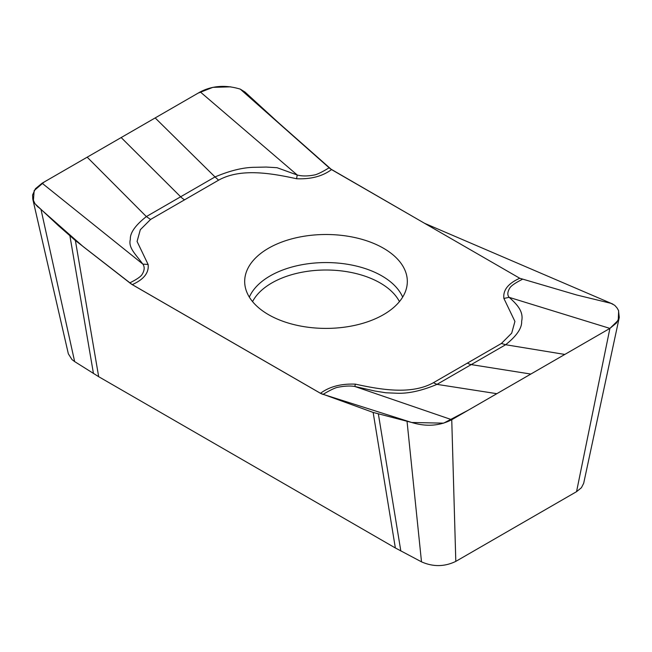 <?xml version="1.0" encoding="UTF-8"?>
<svg xmlns="http://www.w3.org/2000/svg" width="652" height="652" viewBox="0 0 652 652"><rect width="100%" height="100%" fill="white"/><g stroke="black" fill="none" stroke-linecap="round" stroke-linejoin="round"><path stroke-width="0.98" d="M68.338 353.808L71.981 359.57L74.646 361.583L98.672 376.685L395.356 547.973L421.502 561.845C433.132 566.979 444.566 566.816 455.805 561.38L576.547 491.673L581.421 487.72L583.687 483.279M522.293 279.349C515.944 282.577 511.918 285.25 510.223 287.369C507.484 291.501 507.101 294.818 509.09 297.328L609.905 328.404L451.746 419.717C439.578 425.984 426.237 426.905 411.73 422.488L373.148 412.439L320.474 393.311L132.242 284.639L75.387 240.523L58.387 225.616L35.045 203.807L32.763 198.966L32.6 194.932L35.428 188.738L42.095 183.212L200.254 91.899C212.422 85.632 225.763 84.711 240.27 89.128L244.989 92.046L278.852 123.049L331.526 169.585L519.758 278.257L576.612 294.965L610.932 303.319L614.697 305.299L616.955 307.809L618.487 310.417L619.27 317.41L616.572 322.879L609.905 328.404L576.547 491.673M383.506 248.249A81.321 46.952 0 0 0 293.033 238.534A81.321 46.952 0 0 0 244.777 283.775A81.321 46.952 0 0 0 268.494 314.647A81.321 46.952 0 0 0 355.25 325.258A81.321 46.952 0 0 0 407.223 283.775A81.321 46.952 0 0 0 383.506 248.249M74.646 361.583L41.068 209.773M320.474 393.311C329.48 386.612 341.126 383.563 355.413 384.15C380.515 389.627 411.265 395.055 433.401 382.724L501.421 343.457L511.698 333.164L514.925 321.436L503.89 298.429C502.863 290.181 508.152 283.457 519.758 278.257M331.526 169.585C322.52 176.285 310.874 179.341 296.587 178.746C271.485 173.269 240.735 167.849 218.599 180.172L150.579 219.447L140.302 229.732L137.075 241.468L148.11 264.467C149.137 272.715 143.847 279.439 132.242 284.639M129.707 282.919C136.056 279.773 140.082 277.116 141.777 274.957C144.516 270.751 144.899 267.149 142.91 264.15L142.788 264.052C135.314 253.807 128.134 247.768 130.343 239.349C129.96 232.935 135.298 225.339 146.358 216.578L215.013 176.936C230.295 170.506 243.669 167.303 255.128 167.303L266.13 167.059L277.035 167.703L297.271 175.029C302.3 176.325 308.298 176.244 315.25 174.801C318.453 173.839 323.066 171.509 329.089 167.808M142.788 264.052L42.095 183.212M142.902 264.117L148.11 264.467M87.181 157.181L146.358 216.578L150.579 219.447M200.254 91.899L297.157 174.932M296.587 178.746L297.214 175.029M218.599 180.172L215.021 176.936M455.805 561.38L451.746 419.717L354.729 386.449C349.7 385.658 343.702 386.017 336.75 387.524C333.547 388.519 328.934 390.833 322.911 394.46M411.925 422.561L407.011 421.062L421.502 561.845M509.212 297.361C516.686 304.117 523.866 311.33 521.657 321.192C522.04 328.086 516.702 335.927 505.642 344.729L436.987 384.37C421.705 390.768 408.331 393.718 396.872 393.229L385.87 392.781L374.965 391.037L354.843 386.481M355.413 384.15L354.786 386.449M433.401 382.724L436.979 384.37M509.098 297.361L503.89 298.429M564.819 354.435L505.642 344.729L501.421 343.457M618.642 310.776L618.259 320.246L609.905 328.404L468.217 410.214L443.637 423.156L411.73 422.488L321.346 393.784L131.354 284.093L83.203 246.627L36.21 205.217M33.374 200.889L34.173 190.571L44.206 181.989L198.021 93.187L212.837 87.352L230.71 86.838M240.27 89.128L330.108 168.648L424.533 223.286L612.888 304.101M75.387 240.523L98.672 376.685M395.356 547.973L373.148 412.439M93.456 373.523L69.919 235.869M252.56 301.615A76.634 44.246 180 0 1 326 270.01A76.634 44.246 180 0 1 399.44 301.615M249.333 297.108A79.031 45.632 180 0 1 326 262.56A79.031 45.632 180 0 1 402.667 297.108M121.174 137.556L180.539 196.676A16.243 9.381 -120 0 0 184.451 199.732M215.013 176.936L155.168 117.93M378.364 413.955L400.825 550.981M467.549 363.172A16.243 9.381 -120 0 0 471.461 364.639L530.826 374.061M436.987 384.37L496.832 393.686M68.313 353.677L32.755 198.974M37.303 206.317L38.158 207.132M583.679 483.319L619.253 317.491"/></g></svg>
